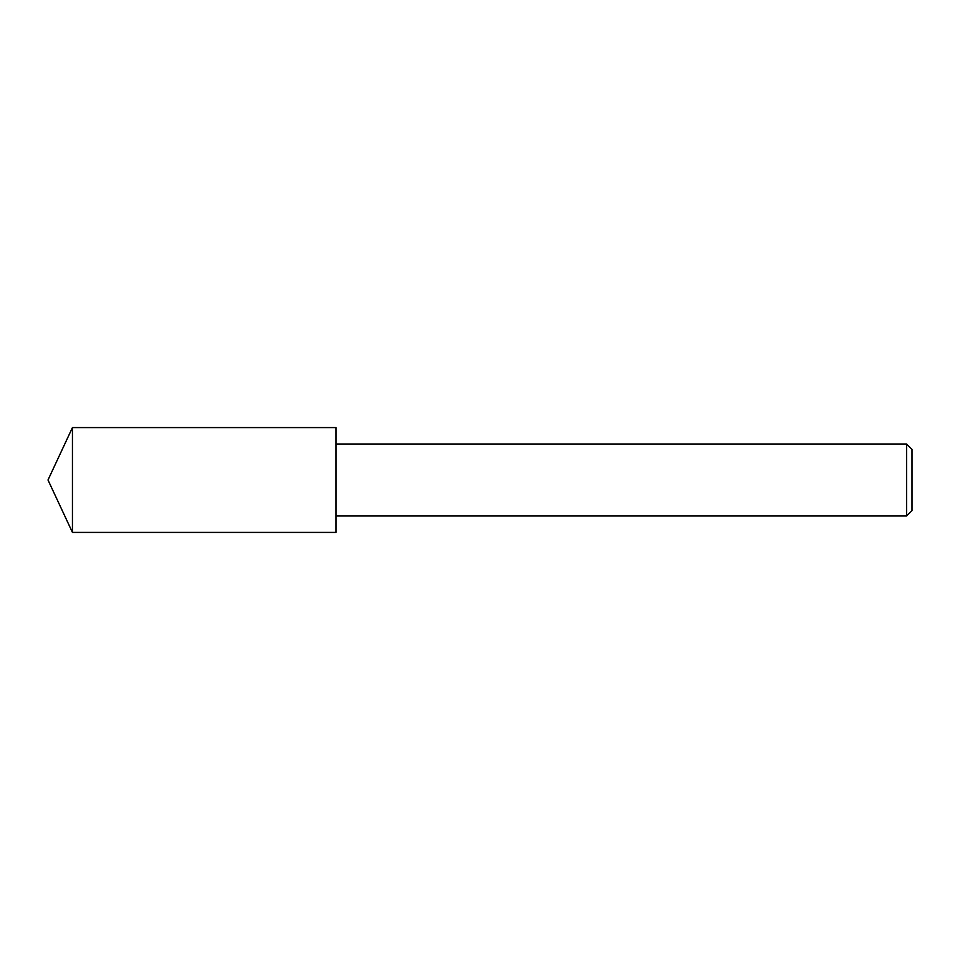 <?xml version="1.0" encoding="UTF-8"?>
<svg xmlns="http://www.w3.org/2000/svg" width="960" height="960" viewBox="0 0 960 960"><rect width="100%" height="100%" fill="white"/><g stroke="black" fill="none" stroke-linecap="round" stroke-linejoin="round"><path stroke-width="1.44" d="M72.444 480L72.444 532.416L336 532.416L336 427.584L72.444 427.584L72.444 480M906.6 444L912 449.4L912 510.6L906.6 516L906.6 444L336 444M72.444 427.584L48 480L72.444 532.416M336 516L906.6 516"/></g></svg>

